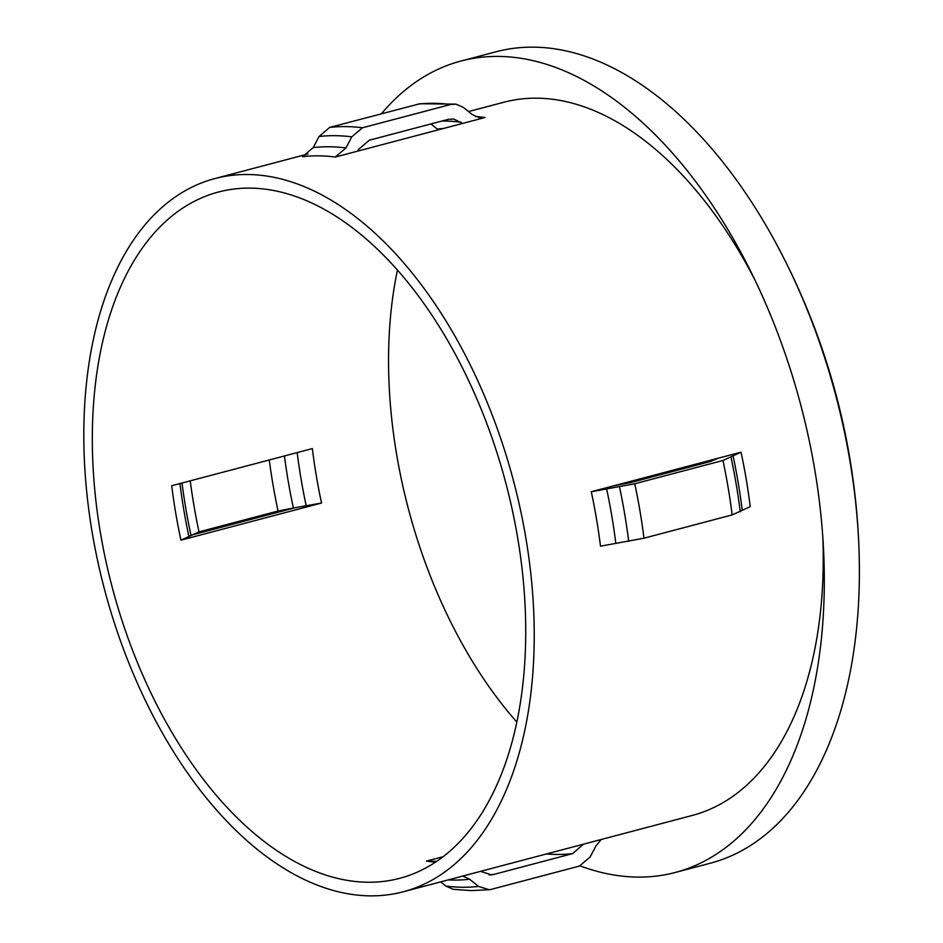 <?xml version="1.0" encoding="UTF-8"?>
<svg xmlns="http://www.w3.org/2000/svg" width="943" height="943" viewBox="0 0 943 943"><rect width="100%" height="100%" fill="white"/><g stroke="black" fill="none" stroke-linecap="round" stroke-linejoin="round"><path stroke-width="1.41" d="M698.126 463.532A661.88 84.87 170.4 0 1 699.14 463.543M580.075 865.886A419.635 240.713 -104.8 0 0 637.503 877.096A419.635 240.713 -104.8 0 0 675.259 872.475L710.338 863.21A419.635 240.713 -104.8 0 0 859.132 553.246A419.635 240.713 -104.8 0 0 778.47 247.844A419.635 240.713 -104.8 0 0 533.773 47.15A419.635 240.713 -104.8 0 0 496.03 51.771L460.95 61.036A419.635 240.713 -104.8 0 0 381.444 113.749M675.259 872.475A419.635 240.713 -104.8 0 0 822.52 626.4A419.635 240.713 -104.8 0 0 710.515 202.309A419.635 240.713 -104.8 0 0 498.694 56.415A419.635 240.713 -104.8 0 0 460.95 61.036M180.938 540.162A354.91 203.594 -104.8 0 1 171.732 485.728L312.345 448.585A354.91 203.594 -104.8 0 0 321.551 503.02L180.938 540.162L199.008 531.887L278.055 511.012L295.477 507.652L190.604 535.353M443.116 856.704L426.448 861.1L436.68 861.348M250.319 188.128A354.91 203.594 -104.8 0 0 218.387 192.042A354.91 203.594 -104.8 0 0 105.675 560.071A354.91 203.594 -104.8 0 0 367.723 882.235A354.91 203.594 -104.8 0 0 399.655 878.334A354.91 203.594 -104.8 0 0 512.367 510.293A354.91 203.594 -104.8 0 0 250.319 188.128M397.451 270.063A354.91 203.594 -104.8 0 0 516.823 722.067M613.728 485.822L591.285 491.739L634.78 483.759L722.963 460.467L741.033 452.192L613.728 485.822L631.15 482.462L710.197 461.575L718.59 458.121M403.203 891.783A368.831 211.574 -104.8 0 0 520.347 509.326A368.831 211.574 -104.8 0 0 248.021 174.514A368.831 211.574 -104.8 0 0 214.839 178.581A368.831 211.574 -104.8 0 0 97.695 561.05A368.831 211.574 -104.8 0 0 370.021 895.85A368.831 211.574 -104.8 0 0 403.203 891.783L692.233 815.459A368.831 211.574 -104.8 0 0 822.803 537.086M754.86 279.835A368.831 211.574 -104.8 0 0 537.038 98.178A368.831 211.574 -104.8 0 0 503.857 102.245L468.541 111.569M485.008 117.51L335.26 157.057L345.94 147.968L351.786 136.853L362.466 127.776A390.402 223.951 -104.8 0 0 329.744 127.399L419.953 103.742L455.905 104.131L463.355 107.396L472.302 114.598L479.669 117.851L485.008 117.51A368.831 211.574 -104.8 0 0 475.378 116.555M480.541 871.367L491.562 874.88L493.531 874.503L572.59 853.627L583.446 844.185M601.257 839.482L595.988 845.871L590.129 856.987L579.462 866.063L491.279 889.355L489.24 889.732L478.572 886.444L469.626 879.241L462.73 876.071M489.24 889.732L471.394 890.605L453.288 889.332L445.85 886.078L440.664 881.894M335.26 157.057A368.831 211.574 -104.8 0 0 318.722 155.843A368.831 211.574 -104.8 0 0 302.538 156.691L313.217 147.603L319.064 136.487L329.744 127.399M462.565 123.439L453.701 118.995L448.385 119.337L369.338 140.212L358.658 149.3L357.692 151.128M699.105 463.272A660.972 534.74 -89.3 0 1 699.176 463.862A660.477 84.693 -9.6 0 0 697.018 463.815M443.34 128.507A361.028 207.095 -104.8 0 0 437.316 129.085L430.939 123.946M321.551 503.02L295.477 507.652M741.033 452.192A368.831 211.574 -104.8 0 1 750.239 506.639L732.169 514.913L643.986 538.194L600.491 546.186A368.831 211.574 -104.8 0 0 591.285 491.739M362.466 127.776L450.648 104.484L455.905 104.143M426.448 861.1A354.91 203.594 -104.8 0 0 435.619 862.055M546.421 853.969A376.493 215.959 -104.8 0 0 556.394 854.452A376.493 215.959 -104.8 0 0 572.59 853.627M581.289 844.751A370.375 212.458 -104.8 0 0 583.257 844.539M489.087 874.927A376.493 215.959 -104.8 0 0 493.531 874.503M448.196 879.902A374.949 215.087 -104.8 0 0 453.43 880.067A374.949 215.087 -104.8 0 0 469.626 879.241M445.85 886.078A384.296 220.438 -104.8 0 0 462.376 887.245A384.296 220.438 -104.8 0 0 478.572 886.444M345.94 147.968A374.949 215.087 -104.8 0 0 329.402 146.778A374.949 215.087 -104.8 0 0 313.217 147.603M351.786 136.853A384.296 220.438 -104.8 0 0 335.26 135.686A384.296 220.438 -104.8 0 0 319.064 136.487M461.092 122.248A370.375 212.458 -104.8 0 0 441.972 121.034M182.011 483.005A370.375 212.458 -104.8 0 0 190.922 535.023M179.936 483.559A361.028 207.095 -104.8 0 0 189.024 537.038M284.444 455.952A370.375 212.458 -104.8 0 0 293.356 507.959M297.175 452.593A361.028 207.095 -104.8 0 0 306.263 506.073M742.153 509.762A374.949 215.087 -104.8 0 0 732.947 455.328M740.255 511.778A384.296 220.438 -104.8 0 0 731.049 457.343M732.169 514.913A390.402 223.951 -104.8 0 0 722.963 460.467M450.648 104.484A390.402 223.951 -104.8 0 0 417.926 104.119M643.986 538.194A390.402 223.951 -104.8 0 0 634.78 483.759M628.698 541.247A384.296 220.438 -104.8 0 0 619.492 486.8M615.791 543.133A374.949 215.087 -104.8 0 0 606.585 488.698M190.227 480.836A376.493 215.959 -104.8 0 0 199.008 531.887M269.274 459.96A376.493 215.959 -104.8 0 0 278.055 511.012M859.132 553.235A695.91 695.91 0 0 0 778.47 247.844M307.948 153.992L214.839 178.581"/></g></svg>
